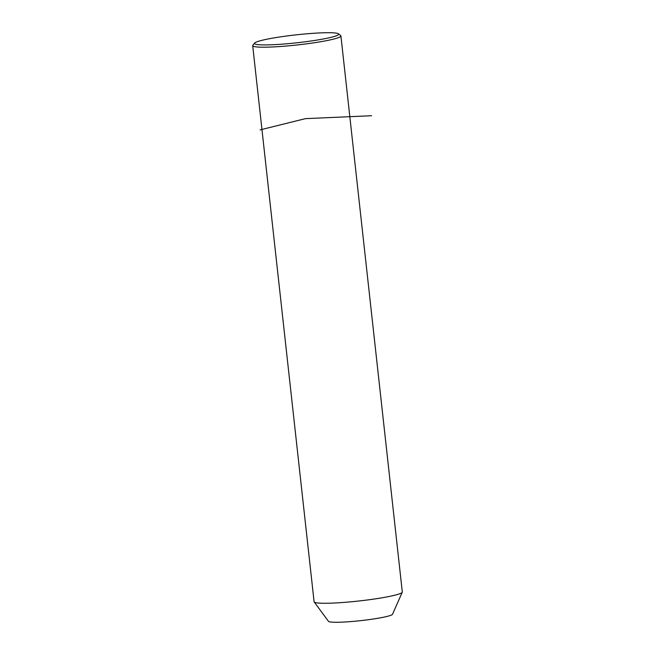 <?xml version="1.0" encoding="UTF-8"?>
<svg xmlns="http://www.w3.org/2000/svg" width="655" height="655" viewBox="0 0 655 655"><rect width="100%" height="100%" fill="white"/><g stroke="black" fill="none" stroke-linecap="round" stroke-linejoin="round"><path stroke-width="0.98" d="M252.92 45.187A44.376 4.176 -6.3 0 0 252.855 45.261A44.376 4.176 -6.3 0 0 252.699 45.678L314.089 601.74A44.376 4.176 -6.3 0 0 314.179 601.961A44.376 4.176 -6.3 0 0 357.409 601.159A44.376 4.176 -6.3 0 0 402.08 592.497A44.376 4.176 -6.3 0 0 402.26 592.243A44.376 4.176 -6.3 0 0 402.301 592.005L340.911 35.935A44.376 4.176 -6.3 0 0 340.665 35.566L338.455 33.806A42.354 3.987 -6.3 0 0 296.486 34.813A42.354 3.987 -6.3 0 0 254.697 42.993A42.354 3.987 -6.3 0 0 254.631 43.066A42.354 3.987 -6.3 0 0 292.703 43.23A42.354 3.987 -6.3 0 0 338.471 34.633A42.354 3.987 -6.3 0 0 338.455 33.806M314.179 601.961L328.474 621.317A32.275 3.038 -6.3 0 0 359.914 620.735A32.275 3.038 -6.3 0 0 392.402 614.431A32.275 3.038 -6.3 0 0 392.533 614.243L402.26 592.243M252.699 45.678A44.376 4.176 -6.3 0 0 294.815 45.22A44.376 4.176 -6.3 0 0 340.69 36.426A44.376 4.176 -6.3 0 0 340.911 35.935M260.084 129.903L305.402 118.645L371.565 115.722M254.631 43.066L252.855 45.261"/></g></svg>
